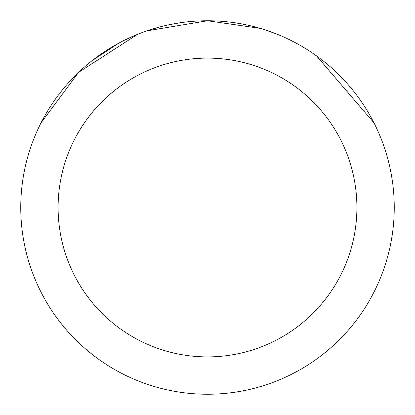 <?xml version="1.0" encoding="UTF-8"?>
<svg xmlns="http://www.w3.org/2000/svg" width="415" height="415" viewBox="0 0 415 415"><rect width="100%" height="100%" fill="white"/><g stroke="black" fill="none" stroke-linecap="round" stroke-linejoin="round"><path stroke-width="0.62" d="M146.946 30.866L207.49 20.75L260.304 28.37M266.202 30.217L278.854 34.922M201.949 20.833L207.5 20.75A186.75 186.75 0 0 1 394.25 207.5A186.75 186.75 0 0 1 207.5 394.25A186.75 186.75 0 0 1 20.75 207.5A186.75 186.75 0 0 1 207.5 20.75L217.227 21.004M235.938 22.929L243.615 24.277M309.595 51.128L316.489 55.854L373.982 122.887M207.5 58.1A149.4 149.4 0 0 1 356.9 207.5A149.4 149.4 0 0 1 207.5 356.9A149.4 149.4 0 0 1 58.1 207.5A149.4 149.4 0 0 1 207.5 58.1M144.42 31.727L137.49 34.372L124.588 40.167M41.038 122.85L78.627 72.34L137.49 34.393M92.047 60.715L118.612 43.264M148.632 30.274L159.967 26.902M165.652 25.502L167.743 25.03M169.247 24.708L180.556 22.706M207.5 20.766L146.952 30.84"/></g></svg>
